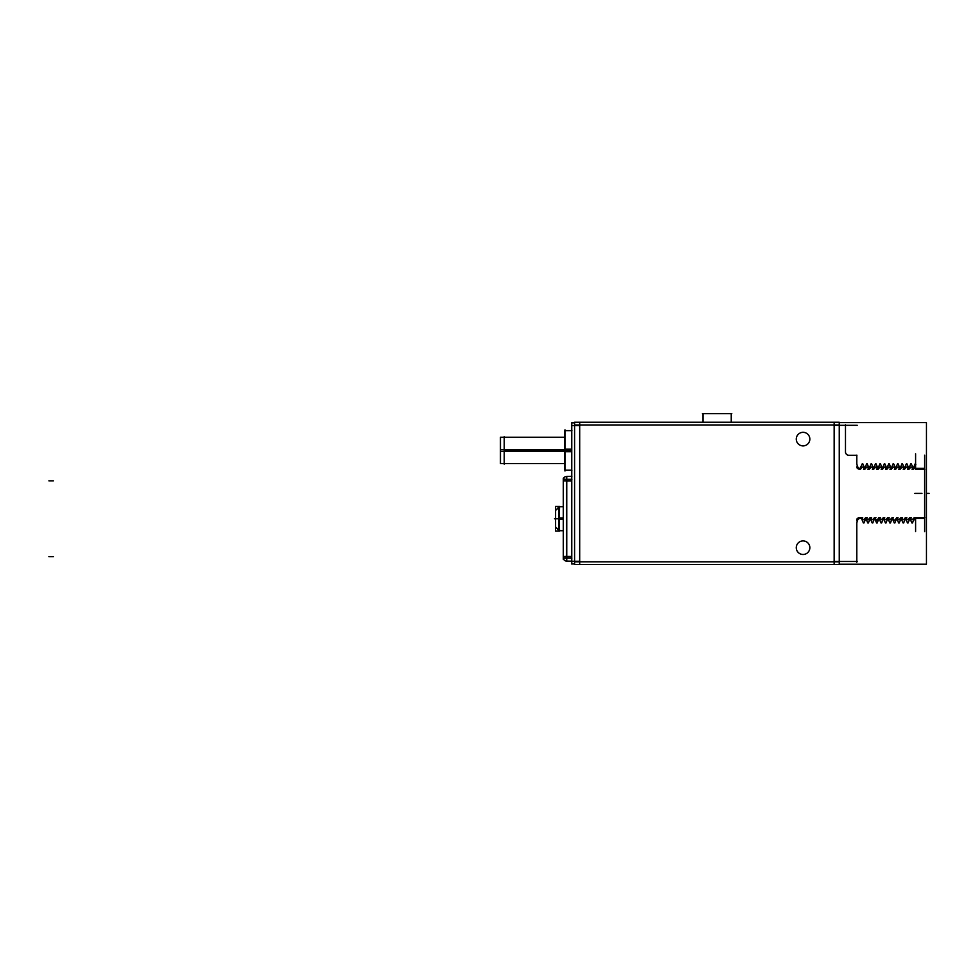 <?xml version="1.0" encoding="UTF-8"?>
<svg xmlns="http://www.w3.org/2000/svg" width="978" height="978" viewBox="0 0 978 978"><rect width="100%" height="100%" fill="white"/><g stroke="black" fill="none" stroke-linecap="round" stroke-linejoin="round"><path stroke-width="1.47" d="M558.988 518.731L558.988 506.922L555.59 510.382L559.55 506.922L558.988 530.553L555.59 527.081L559.55 530.553L558.988 518.731L563.279 518.731L558.903 518.731L563.279 518.731M856.789 523.193C857.327 519.917 858.452 518.328 860.175 518.426L861.471 518.426L863.391 522.973L861.471 518.426L860.175 518.426C858.452 518.328 857.327 519.917 856.789 523.193M863.916 522.973L865.762 518.426L867.804 522.973L865.885 518.426L863.953 522.973M868.33 522.973L870.175 518.426L872.217 522.973L870.286 518.426L868.366 522.973M874.589 518.426L872.779 522.973L874.589 518.426L876.63 522.973L874.589 518.426M879.002 518.426L877.193 522.973L879.002 518.426L881.031 522.973L879.002 518.426M883.415 518.426L881.606 522.973L883.415 518.426L885.445 522.973L883.415 518.426M887.816 518.426L886.019 522.973L887.816 518.426L889.858 522.973L887.816 518.426M890.383 522.973L892.229 518.426L892.682 519.257L892.229 518.426L890.42 522.973M894.271 522.973L892.682 519.257L894.271 522.973M894.797 522.973L896.325 519.257L894.833 522.973M896.643 518.426L896.325 519.257L896.753 518.426L898.684 522.973L896.643 518.426M901.056 518.426L899.247 522.973L901.056 518.426L903.097 522.973L901.056 518.426M905.469 518.426L903.66 522.973L905.469 518.426L907.498 522.973L905.469 518.426M909.87 518.426L908.073 522.973L909.87 518.426L911.912 522.973L909.87 518.426M914.283 518.426L912.474 522.973L914.283 518.426L915.604 521.298L914.283 518.426M915.604 518.426L924.65 518.426L915.604 518.426M924.65 468.364L915.604 468.364L924.65 468.364M913.354 468.364L915.151 463.829L913.354 468.364M911.313 463.829L913.232 468.364L911.313 463.829M910.787 463.829L908.941 468.364L910.75 463.829M908.819 468.364L906.899 463.829L908.819 468.364M906.374 463.829L904.528 468.364L906.337 463.829M904.418 468.364L902.486 463.829L904.418 468.364M900.115 468.364L901.924 463.829L900.115 468.364M898.073 463.829L900.005 468.364L898.036 463.829M895.701 468.364L897.511 463.829L895.701 468.364M893.672 463.829L895.591 468.364L893.635 463.829M891.288 468.364L893.097 463.829L891.288 468.364M889.259 463.829L891.178 468.364L889.222 463.829M886.887 468.364L888.684 463.829L886.887 468.364M884.845 463.829L886.765 468.364L884.845 463.829M884.32 463.829L882.474 468.364L884.283 463.829M882.364 468.364L880.432 463.829L882.364 468.364M879.907 463.829L878.061 468.364L879.87 463.829M877.951 468.364L876.019 463.829L877.951 468.364M873.647 468.364L875.457 463.829L873.647 468.364M871.606 463.829L873.537 468.364L871.569 463.829M869.234 468.364L871.043 463.829L869.234 468.364M867.205 463.829L869.124 468.364L867.168 463.829M864.821 468.364L866.63 463.829L864.821 468.364M862.792 463.829L864.711 468.364L862.755 463.829M860.42 468.364L862.229 463.829L860.175 468.364C858.452 468.474 857.327 466.885 856.789 463.609C857.327 466.885 858.452 468.474 860.175 468.364L860.42 468.364M702.999 422.239L702.999 413.437L702.962 422.239L702.962 413.437L731.238 413.437L731.238 422.239M839.258 424.978L574.587 424.978M834.161 564.563L834.161 422.239M574.587 561.824L839.258 561.824M579.685 422.239L579.685 564.563M839.258 422.239L839.258 564.563L574.587 564.563L574.587 422.239L839.258 422.239M809.833 547.264A6.785 6.785 0 0 1 803.06 554.477A6.785 6.785 0 0 1 796.288 547.264M796.288 548.12A6.785 6.785 0 0 1 803.06 540.907A6.785 6.785 0 0 1 809.833 548.12M809.833 438.682A6.785 6.785 0 0 1 803.06 445.895A6.785 6.785 0 0 1 796.288 438.682M796.288 439.538A6.785 6.785 0 0 1 803.06 432.325A6.785 6.785 0 0 1 809.833 439.538M579.844 425.54L571.604 425.54M574.587 563.976L571.604 563.976L571.604 422.826L574.587 422.826M579.844 561.262L571.604 561.262M571.763 422.826L571.763 563.976M571.604 449.183L564.844 449.183L564.844 470.21L571.898 470.21M571.604 451.665L564.844 451.665L564.844 430.626L571.898 430.626M564.978 429.831L564.978 471.005M571.873 476.323L566.543 476.372L566.543 479.33L571.873 479.33M566.543 479.33L566.543 558.145L571.873 558.145M571.604 556.482L566.751 556.482M566.543 558.145L566.543 561.103L571.873 561.152M571.604 480.993L563.279 480.883L563.279 479.33L566.751 479.33L566.751 476.372A3.399 3.399 0 0 0 563.316 479.33M566.751 481.078L571.604 480.846L566.641 480.846L566.641 556.629L566.641 480.846L563.279 480.846M563.279 478.205L563.279 559.269M563.279 517.985L558.903 517.985L558.903 530.724L563.365 530.724M566.751 479.33L566.751 561.103A3.399 3.399 0 0 1 563.316 558.145L563.279 556.629L571.604 556.629L563.279 556.629M566.751 556.384L563.279 556.568M566.751 558.145L563.279 558.145M563.279 519.489L558.903 519.489L558.903 506.751L563.365 506.751M559.086 506.824L559.086 530.638M555.59 527.423L555.59 510.051M559.624 531.017L555.516 531.017L555.516 506.445L559.624 506.445M839.258 422.594L926.459 422.594L926.459 564.208L839.258 564.208M833.708 425.308L857.241 425.308M833.708 561.482L857.241 561.482M856.789 562.252L856.789 522.423M860.285 517.533A3.399 2.225 0 0 0 856.789 519.758A3.399 2.225 0 0 0 856.789 519.831M860.127 517.533L862.682 517.533M861.41 517.496L863.354 519.697M863.317 522.166L863.99 522.166M863.843 519.697L865.774 517.496M865.713 517.533L867.095 517.533M865.823 517.496L867.755 519.697M867.73 522.166L868.403 522.166M868.256 519.697L870.188 517.496M870.114 517.533L871.496 517.533M870.224 517.496L872.168 519.697M872.131 522.166L872.816 522.166M872.657 519.697L874.601 517.496M874.528 517.533L875.909 517.533M874.65 517.741L876.594 519.978M876.557 522.374L877.229 522.374M877.083 519.978L879.014 517.741M878.941 517.533L880.322 517.533M879.051 517.496L880.995 519.697M880.958 522.166L881.643 522.166M881.484 519.697L883.427 517.496L885.408 519.697M883.354 517.533L884.735 517.533M885.371 522.166L886.056 522.166M885.897 519.697L887.841 517.496M887.767 517.533L889.149 517.533M887.877 517.496L889.809 519.697M889.784 522.166L890.457 522.166M890.31 519.697L892.242 517.496M892.168 517.533L893.562 517.533M892.291 517.949L894.234 520.198M892.718 519.33L892.315 518.352M894.185 522.166L894.87 522.166M894.723 520.198L896.667 517.949M896.3 519.33L896.667 518.352M896.581 517.533L897.963 517.533M896.692 517.496L898.635 519.697M898.599 522.166L899.283 522.166M899.124 519.697L901.068 517.496M900.995 517.533L902.376 517.533M901.105 517.496L903.049 519.697M903.012 522.166L903.696 522.166M903.538 519.697L905.481 517.496L907.462 519.697M905.408 517.533L906.789 517.533M907.425 522.166L908.11 522.166M907.951 519.697L909.895 517.496L911.875 519.697M909.821 517.533L911.203 517.533M911.838 522.166L912.511 522.166M912.364 519.697L914.296 517.496M914.234 517.533L915.616 517.533M914.344 517.496L915.567 518.89M915.604 531.506L915.604 518.169M915.42 517.533L924.833 517.533M924.65 531.629L924.65 455.161M915.42 469.269L924.833 469.269M915.604 468.658L915.604 453.792M915.115 464.636L915.799 464.636M913.33 469.306L915.274 467.105M912.022 469.269L913.403 469.269M911.349 467.105L913.293 469.306M910.714 464.636L911.386 464.636M908.929 469.306L910.86 467.105M907.608 469.269L908.99 469.269M906.948 467.105L908.88 469.306M906.3 464.636L906.973 464.636M904.516 469.306L906.447 467.105M903.207 469.269L904.589 469.269M902.535 467.105L904.479 469.306M901.887 464.636L902.572 464.636M900.102 469.306L902.046 467.105M898.794 469.269L900.176 469.269M898.122 467.105L900.066 469.306M897.474 464.636L898.159 464.636M893.709 467.105L895.652 469.306L897.633 467.105M894.381 469.269L895.762 469.269M893.061 464.636L893.745 464.636M889.295 467.105L891.239 469.306L893.22 467.105M889.968 469.269L891.349 469.269M888.647 464.636L889.332 464.636M886.863 469.306L888.806 467.105M885.555 469.269L886.936 469.269M884.894 467.105L886.826 469.306M884.246 464.636L884.919 464.636M882.462 469.306L884.393 467.105M881.141 469.269L882.523 469.269M880.481 467.105L882.413 469.306M879.833 464.636L880.506 464.636M878.048 469.306L879.992 467.105M876.74 469.269L878.122 469.269M876.068 467.105L878.012 469.306M875.42 464.636L876.105 464.636M873.635 469.306L875.579 467.105M872.327 469.269L873.709 469.269M871.655 467.105L873.598 469.306M871.007 464.636L871.691 464.636M867.241 467.105L869.185 469.306L871.166 467.105M867.914 469.269L869.295 469.269M866.594 464.636L867.278 464.636M862.828 467.105L864.772 469.306L866.752 467.105M863.501 469.269L864.882 469.269M862.193 464.636L862.865 464.636M860.408 469.306L862.339 467.105M860.285 469.269A3.399 2.225 0 0 1 856.789 467.032A3.399 2.225 0 0 1 856.789 466.971M856.789 463.78L856.789 455.112M848.708 455.283L856.948 455.283M848.977 455.283A3.399 3.399 0 0 1 845.481 451.787M845.481 452.423L845.481 424.782M731.801 413.657L702.4 413.657M564.844 451.249L500.455 451.249L500.455 437.239L564.844 437.239L504.232 437.239M504.232 464.147L504.232 436.689M564.844 449.599L500.455 449.599L500.455 463.596L564.844 463.596L504.232 463.596M564.978 450.418L571.604 450.418M566.641 479.33L566.641 476.372L566.641 479.33M566.641 561.103L566.641 558.145L566.641 561.103M53.35 556.629L48.9 556.629L53.35 556.629M53.35 480.846L48.9 480.846L53.35 480.846M555.516 518.731L554.538 518.731L555.516 518.731M559.086 518.731L555.59 518.731L559.086 518.731M860.285 518.193A3.399 2.286 0 0 0 856.789 520.553M926.459 493.401L929.1 493.401L926.459 493.401M914.895 493.401L921.961 493.401L914.895 493.401M564.844 450.418L504.232 450.418M571.763 470.21L564.978 470.21M571.763 430.626L564.978 430.626M563.279 530.724L559.55 530.724M563.279 506.751L559.55 506.751M565.088 476.763L563.487 478.597M566.751 561.103C564.648 560.944 563.499 559.807 563.279 557.717C563.499 559.807 564.648 560.944 566.751 561.103M566.751 476.372C564.648 476.53 563.499 477.667 563.279 479.758M702.962 422.239L702.962 413.437L702.962 422.239"/></g></svg>
